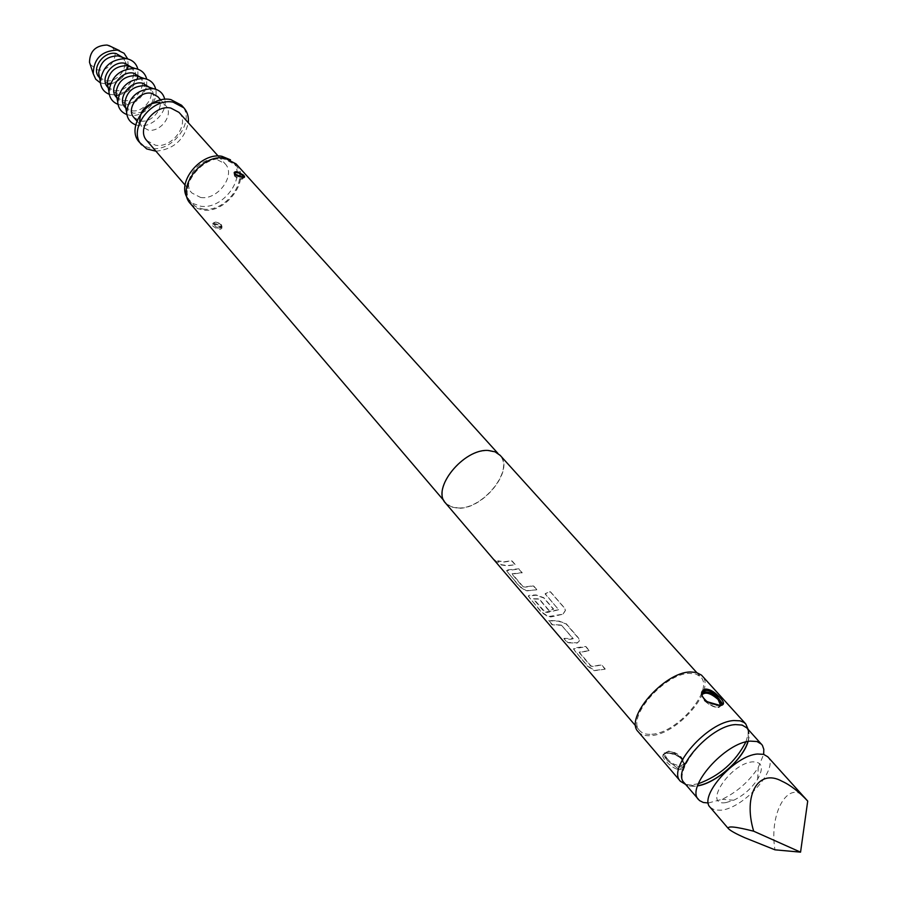 <?xml version="1.0" encoding="UTF-8"?>
<svg xmlns="http://www.w3.org/2000/svg" width="897" height="897" viewBox="0 0 897 897"><rect width="100%" height="100%" fill="white"/><g stroke="black" fill="none" stroke-linecap="round" stroke-linejoin="round"><path stroke-width="0.67" stroke-dasharray="4.49 3.36" d="M493.922 559.739L498.216 563.54L493.922 559.739M494.169 559.515L498.44 563.294L494.169 559.515M605.195 668.938L601.551 664.711L593.859 666.179L590.955 665.922L579.215 652.119L589.396 650.617L585.819 646.468L575.224 647.847L573.632 648.609L575.011 651.121L587.625 665.877L594.554 670.429L605.105 669.196L601.461 664.969L593.702 666.449L590.775 666.191L579.036 652.388L589.318 650.874L585.741 646.726L573.418 648.879L587.412 666.135L594.375 670.698L605.105 669.196M561.309 625.041L573.284 638.675L564.112 638.361L567.655 642.499L577.287 642.824L579.507 640.671L578.475 637.946L566.175 623.673L558.439 620.903L548.818 620.466L552.294 624.536L561.309 625.041L573.071 638.742L570.436 639.314L563.899 638.619L567.431 642.768L577.163 643.093L579.417 640.918L578.386 638.204L566.085 623.931L558.315 621.161L548.605 620.724L552.081 624.794L561.186 625.299M563.114 613.929L565.469 610.195L564.605 608.054L550.209 591.459L545.174 593.691L558.618 609.747L545.152 612.135L533.513 598.77L539.097 598.781L548.807 610.083L553.584 609.074L543.773 597.694L536.148 594.958L530.082 595.137L528.445 595.81L529.712 598.12L541.676 612.113L548.426 616.553L563.069 614.176L565.458 610.397L564.605 608.278L550.209 591.684L545.129 593.937L558.741 609.781L547.383 612.438L544.479 612.113L533.345 599.039L538.974 599.039L548.684 610.352L553.505 609.321L543.694 597.951L536.036 595.227L528.243 596.068L541.463 612.371L548.258 616.822L551.207 616.901L563.069 614.176M536.776 589.576L533.412 585.674L525.821 586.851L522.951 586.503L512.097 573.766L522.177 572.634L518.858 568.799L508.386 569.786L506.727 570.414L507.926 572.634L519.587 586.268L526.259 590.663L536.698 589.822L533.334 585.92L525.676 587.12L522.772 586.773L511.929 574.024L522.099 572.88L518.791 569.046L506.525 570.671L519.385 586.526L526.091 590.932L536.698 589.822M515.125 564.46L511.851 560.659L504.293 561.769L497.846 560.838L501.12 564.673L507.567 565.581L515.057 564.718L511.772 560.905L504.148 562.027L497.644 561.096L500.918 564.919L507.422 565.85L515.057 564.718M710.211 807.367L714.629 809.98L721.121 810.193C744.241 808.186 779.751 767.742 767.754 756.776M807.02 800.292C790.313 776.051 768.471 811.348 774.974 849.818M684.187 782.767C686.721 785.615 690.757 786.725 696.285 786.075L697.53 785.895M748.098 741.449C749.87 735.473 749.399 730.92 746.696 727.803M708.338 802.994L722.197 799.283C737.11 792.029 749.118 781.478 758.212 767.608L763.672 754.366M726.065 802.568L733.724 800.236C743.624 795.404 751.619 788.373 757.673 779.168C763.964 767.574 762.237 761.8 752.493 761.845C729.743 763.594 701.992 806.84 726.065 802.568M747.896 741.494L748.67 738.186C749.825 728.756 745.385 724.294 735.349 724.81C702.418 726.559 661.111 789.046 694.233 786.041L697.597 785.694M748.176 729.44L748.053 734.677L745.867 741.954M698.314 783.743L690.836 784.976L685.611 784.438M243.02 177.337L243.3 178.144C241.517 179.546 238.658 178.761 234.7 175.801L234.554 173.581L235.788 175.498C239.981 177.539 242.639 178.077 243.749 177.113M721.715 704.997C718.217 708.809 712.375 707.161 704.167 700.075L701.476 694.592L702.037 693.695L704.336 699.817L706.769 701.936C715.873 706.275 721.065 706.791 722.365 703.483M218.319 228.5L212.701 224.115L215.942 223.745L221.29 226.19L221.794 227.535L218.319 228.5L218.218 229.318L219.373 229.554C223.802 228.23 222.546 226.369 215.594 223.97L214.417 223.779C210.391 224.115 211.647 225.966 218.218 229.318M677.639 768.224L666.65 760.151L663.746 755.173L664.699 753.424L670.978 753.11L678.558 755.98L681.552 758.526L683.705 764.816C683.066 767.731 681.047 768.875 677.639 768.224L677.538 769.402L680.117 769.592C690.085 768.168 680.274 752.247 668.534 752.908L665.821 752.908C656.884 752.404 668.007 766.273 677.538 769.402M638.227 731.75C640.963 734.845 645.223 736.134 651.009 735.618C677.571 734.396 716.434 689.053 702.015 675.676M445.607 503.161L450.866 506.883L458.019 508.218C482.967 509.788 515.102 469.636 500.078 455.261M651.85 734.251C677.246 733.107 714.438 689.715 700.658 676.921L695.982 674.028L689.345 673.378C664.184 673.658 625.983 717.892 639.639 730.562C642.263 733.511 646.322 734.744 651.85 734.251M190.568 203.821L195.826 207.947L202.587 209.988C225.909 214.17 251.53 179.108 236.023 163.871M458.154 507.96C482.866 509.518 514.721 469.736 499.842 455.485L494.953 452.11L488.394 450.765C463.872 448.466 431.255 488.742 445.865 502.948L451.068 506.637L458.154 507.96M139.416 142.242L144.439 146.245L150.853 148.308C172.93 152.737 196.443 119.951 181.53 105.218M155.932 151.201C173.469 149.395 184.255 139.921 188.303 122.766M139.674 122.452L141.816 126.645L148.252 130.065C160.81 132.689 174.22 114.02 165.754 105.599L159.554 102.314M133.933 117.529L140.347 120.96C152.882 123.607 166.192 105.039 157.726 96.607M125.513 106.9L127.251 109.804L133.664 113.246L141.266 112.372M142.074 112.058L151.257 103.985M151.683 103.233C154.34 97.695 154.093 92.952 150.92 88.994L148.297 86.908M135.75 124.851L138.497 125.535C151.84 128.193 168.008 112.103 164.756 99.365M125.042 107.248L131.444 110.69C143.935 113.37 157.132 94.891 148.667 86.471M116.677 96.663L118.449 99.623L124.84 103.077C137.308 105.779 150.416 87.379 141.961 78.947L139.192 76.794M126.869 114.547L129.617 115.242C142.915 117.933 158.971 101.933 155.686 89.229M116.262 97.1L122.654 100.554C135.111 103.267 148.196 84.89 139.741 76.458M107.965 86.561L109.759 89.577L116.139 93.041C128.563 95.777 141.569 77.478 133.115 69.047L130.211 66.815M118.012 104.355L120.848 105.084C133.709 105.409 142.32 99.163 146.682 86.347M146.716 86.202L146.716 79.138M107.606 87.087L113.986 90.552C126.399 93.299 139.371 75.023 130.928 66.591M107.281 83.085L107.562 83.141C119.099 82.928 125.58 77.131 127.004 65.739M127.004 65.728L124.391 59.28L121.342 56.959M109.277 94.297L116.991 95.205M118.808 94.936C127.766 92.727 133.922 87.323 137.275 78.712M137.925 76.211L137.858 69.181M99.074 77.209L105.431 80.685C117.799 83.466 130.67 65.279 122.227 56.859M90.216 64.483L97.425 69.831C110.129 72.724 121.678 52.587 110.746 46.453M100.419 82.928L107.988 84.251M110.331 83.948C118.651 81.896 124.358 76.884 127.464 68.901M128.17 66.008L127.722 58.933M146.85 140.638L155.495 145.213C172.314 148.633 190.321 123.607 178.985 112.383M200.58 197.452C217.657 200.614 236.427 174.937 225.091 163.747L216.794 159.487C199.807 156.033 180.745 181.755 191.857 192.967L200.58 197.452M187.26 197.811L192.418 203.271L200.524 206.175C222.972 210.246 247.606 176.507 232.682 161.83L230.495 159.823M202.991 209.046C225.45 213.082 250.14 179.31 235.216 164.633L224.396 159.105C202.094 154.531 176.9 188.415 191.431 203.114L196.488 207.084L202.991 209.046M99.376 76.593L101.193 79.665L107.259 83.085M243.67 177.292L242.381 179.097C240.239 179.355 237.694 178.425 234.745 176.294L234.117 174.612L234.722 173.928M235.339 174.68L234.98 176.406C239.858 179.568 242.19 179.893 241.977 177.404L241.798 177.214M721.637 705.031L719.304 707.195C719.45 706.78 716.86 710.57 704.1 700.579L701.476 694.592L702.284 692.731M702.003 694.715L704.336 700.647C711.848 707.172 717.264 708.72 720.571 705.289M221.671 225.304C217.803 222.321 214.955 221.593 213.138 223.106L213.699 224.328C217.579 227.311 220.427 228.051 222.243 226.537L221.671 225.304M214.428 223.869C214.282 221.279 216.603 221.559 221.402 224.721C221.559 227.322 219.227 227.042 214.428 223.869M669.162 752.875L668.534 752.908M681.709 758.279C673.142 750.845 667.334 749.522 664.285 754.299L666.807 759.905C675.396 767.384 681.215 768.729 684.265 763.941L681.709 758.279M667.727 759.232C659.508 750.004 673.972 748.524 681.541 757.741C689.86 766.935 675.374 768.594 667.727 759.232M757.673 779.168L758.212 767.608M733.724 800.236L722.197 799.283M748.67 738.186L748.053 734.677M212.701 224.115L215.661 224.048C220.034 225.596 222.086 226.762 221.806 227.535L221.637 224.844C216.368 220.628 211.535 222.31 213.138 223.106L212.701 224.104M683.705 764.793C683.895 759.221 678.906 755.33 668.725 753.11C663.612 753.783 661.952 754.467 663.746 755.151L668.478 751.081C675.262 752.561 679.691 754.803 681.776 757.808C684.321 761.8 685.162 763.84 684.265 763.941L683.716 764.816M696.677 672.515L700.658 676.921M635.782 726.032L639.639 730.562M497.902 453.355L499.842 455.485M160.765 100.016L165.754 105.599M149.395 87.289L150.92 88.994M140.414 77.22L141.961 78.947M131.545 67.286L133.115 69.047M122.788 57.486L124.391 59.28M218.173 156.044L225.091 163.747M232.682 161.83L235.216 164.633M188.975 200.244L191.431 203.114M185.096 185.107L191.857 192.967M99.612 77.848L101.193 79.665M108.212 87.783L109.759 89.577M116.924 97.851L118.449 99.623M125.748 108.066L127.251 109.804M136.916 120.972L141.816 126.645M443.981 500.739L445.865 502.948M694.233 786.041L690.836 784.976"/><path stroke-width="1.35" d="M767.754 756.776L763.605 754.343L757.573 754.018C734.688 755.274 698.258 796.525 710.211 807.367L728.465 828.705C726.985 825.733 735.383 826.574 753.671 831.205C742.761 794.854 758.425 768.067 782.083 781.287C790.358 785.066 798.902 791.659 807.715 801.077L767.754 756.776M807.715 801.077L800.561 852.15L774.974 849.818L744.779 837.72C736.045 833.851 730.607 830.846 728.465 828.705M697.53 785.895C715.806 783.373 743.254 759.254 748.098 741.449M763.672 754.366L763.807 749.309L762.372 745.284L746.696 727.803L742.111 725.056L735.484 724.597C710.312 725.561 670.855 770.579 684.187 782.767L699.503 800.561L703.304 802.49L708.338 802.994M761.553 744.218L756.99 741.527L750.385 741.124C725.213 742.324 685.342 787.588 698.55 799.608M697.597 785.694C715.761 783.238 743.12 759.187 747.896 741.494M685.611 784.438L680.453 781.309C666.505 768.55 707.722 721.502 734.026 720.549L740.07 720.829L743.961 722.41L745.732 723.924L748.176 729.44M745.867 741.954C735.394 762.013 719.551 775.939 698.314 783.743M243.67 177.292L242.437 175.375C238.658 172.392 236.023 171.787 234.566 173.581L235.496 174.96C233.343 172.785 233.848 171.686 236.987 171.663L243.177 174.859C245.386 176.9 245.027 177.729 242.089 177.314L235.496 174.96M702.284 692.731C706.825 690.735 712.409 692.776 719.046 698.864L721.793 704.392L722.365 703.472L716.927 696.274C709.46 689.445 704.504 688.582 702.037 693.684M705.614 689.053C709.493 689.188 713.563 691.329 717.813 695.455C724.339 701.476 725.225 704.84 720.482 705.535L706.623 701.555C700.243 695.265 699.907 691.094 705.614 689.053M745.732 723.924L701.465 675.105L696.263 672.414L690.208 671.976C663.915 672.245 623.953 718.508 638.227 731.75L680.453 781.309M696.677 672.515L500.078 455.261L495.155 451.853L488.54 450.496C463.794 448.175 430.874 488.82 445.607 503.161L635.782 726.032M497.902 453.355L236.023 163.871L224.811 158.141C201.657 153.387 175.487 188.561 190.568 203.821L443.981 500.739M188.303 122.766C188.852 116.812 187.383 111.833 183.874 107.819L181.53 105.218L170.822 99.578C148.902 94.656 124.907 127.475 139.416 142.242L146.716 148.913L155.932 151.201M183.874 107.819L173.177 102.18C151.234 97.268 127.183 130.143 141.692 144.91M160.765 100.016L157.726 96.607L151.548 93.31C139.057 90.507 125.602 109.086 133.933 117.529L136.916 120.972M141.266 112.372L142.074 112.058M151.257 103.985L151.683 103.233M148.297 86.908L144.753 85.686C133.115 85.899 126.443 91.752 124.761 103.267L125.513 106.9M164.756 99.365C163.344 93.501 159.565 89.935 153.432 88.668L153.421 88.668C137.824 88.971 128.888 96.831 126.612 112.26C127.082 118.494 130.132 122.698 135.75 124.851M149.395 87.289L142.5 83.163C130.065 80.326 116.711 98.805 125.042 107.248L125.748 108.066M139.192 76.794L135.727 75.628C124.212 75.83 117.619 81.627 115.948 93.008L116.677 96.663M155.686 89.229C154.25 83.387 150.472 79.822 144.361 78.544L144.26 78.521C128.832 78.813 119.985 86.594 117.72 101.854C118.18 108.133 121.23 112.36 126.869 114.547M140.414 77.22L133.586 73.15C121.185 70.28 107.943 88.657 116.262 97.1L116.924 97.851M130.211 66.815L126.813 65.705C115.433 65.907 108.907 71.637 107.248 82.894L107.965 86.561M146.716 79.138C145.236 73.363 141.479 69.831 135.413 68.542L135.2 68.508C119.951 68.811 111.206 76.503 108.952 91.584C109.389 97.863 112.405 102.112 118.012 104.355M131.545 67.286L124.784 63.272C112.428 60.368 99.298 78.644 107.606 87.087L108.212 87.783M121.342 56.959L118.012 55.906C106.765 56.119 100.318 61.792 98.67 72.915L99.376 76.593M116.991 95.205L118.808 94.936M137.275 78.712L137.925 76.211M137.858 69.181C136.344 63.474 132.599 59.976 126.589 58.686L126.264 58.63C111.194 58.944 102.538 66.546 100.307 81.448C100.711 87.727 103.704 92.01 109.277 94.297M122.788 57.486L116.105 53.528C103.783 50.602 90.765 68.777 99.074 77.209L99.612 77.848M110.746 46.453L107.091 45.041C95.665 45.422 89.801 51.163 89.498 62.274L90.216 64.483M107.988 84.251L110.331 83.948M127.464 68.901L128.17 66.008M127.722 58.933L124.055 53.237L117.44 50.109C101.765 50.669 93.703 58.552 93.254 73.767L95.755 79.25L100.419 82.928M218.173 156.044L178.985 112.383L170.766 108.044C154.037 104.355 135.761 129.392 146.85 140.638L185.096 185.107M230.495 159.823L221.873 156.291C201.163 152.053 176.496 181.799 187.26 197.811M159.554 102.314C146.379 103.144 139.741 109.849 139.674 122.452M800.561 852.15L753.671 831.205M234.722 173.928L243.02 177.337M241.798 177.214L235.339 174.68M242.437 175.375L243.177 174.859M235.833 175.195L235.72 174.993C242.145 177.483 244.903 178.178 243.984 177.068L243.749 177.113M716.927 696.274L717.813 695.455M720.571 705.289L718.116 699.525C710.873 693.19 705.502 691.587 702.003 694.715M702.048 693.684C701.319 695.22 702.923 697.81 706.858 701.454C725.146 709.404 722.96 702.486 722.634 704.1L722.377 703.483M144.765 85.686L153.432 88.668M108.638 45.444L119.559 50.658M89.498 62.274L93.254 73.767M98.67 72.915L100.307 81.448M118.012 55.906L126.264 58.63M107.248 82.894L108.952 91.584M126.813 65.705L135.2 68.508M115.948 93.008L117.72 101.854M135.727 75.628L144.26 78.521M124.761 103.267L126.612 112.26"/></g></svg>
